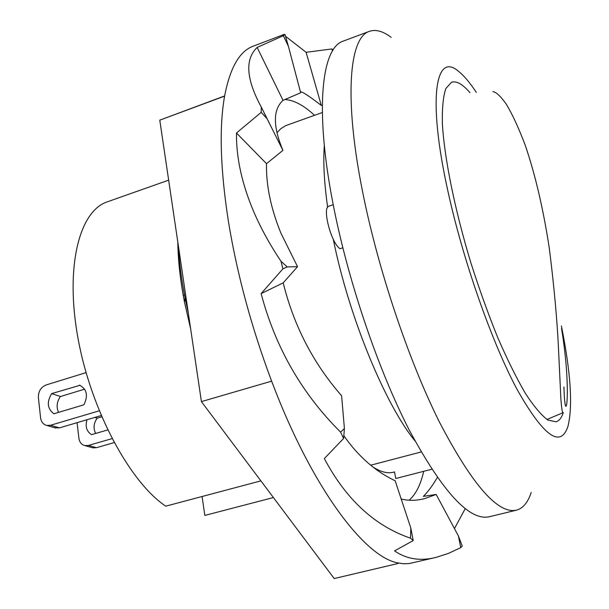 <?xml version="1.0" encoding="UTF-8"?>
<svg xmlns="http://www.w3.org/2000/svg" width="609" height="609" viewBox="0 0 609 609"><rect width="100%" height="100%" fill="white"/><g stroke="black" fill="none" stroke-linecap="round" stroke-linejoin="round"><path stroke-width="0.91" d="M101.193 415.544L59.446 427.883L50.593 425.257L46.733 425.432C43.239 424.473 41.191 421.915 40.575 417.774L38.397 397.662C38.268 391.442 40.841 387.21 46.124 384.957L86.059 372.632M54.635 427.762L59.446 427.883M84.651 389.166L60.458 396.52C56.766 401.773 56.142 407.063 58.578 412.377M79.49 385.101C86.874 389.052 88.351 395.614 83.913 404.779L53.927 413.77C47.327 408.784 46.573 402.062 51.666 393.604L80.03 385.291M51.666 393.604L60.458 396.52M99.229 410.809L50.593 425.257M260.88 480.866L165.739 506.17C129.869 482.221 91.023 410.131 78.036 338.482C64.874 266.765 79.299 211.178 107.085 201.922L168.655 180.15M273.403 497.545L204.822 515.427L202.081 496.502M77.077 422.669L78.911 438.32C79.528 442.256 81.522 444.677 84.879 445.582L92.857 447.851L96.42 447.699L88.472 445.43L84.879 445.582M112.041 438.632L88.472 445.43M107.702 429.939L91.556 434.643C86.577 431.461 85.054 426.49 86.996 419.738M101.741 416.822L97.166 418.177C93.603 423.278 93.108 428.363 95.689 433.441M94.821 417.424L97.166 418.177M91.951 447.592L92.857 447.851M114.149 442.614L96.42 447.699M314.51 115.314C303.921 105.403 294.056 100.135 284.913 99.518M409.065 500.24C415.78 494.432 420.659 484.794 423.704 471.32M392.752 472.378L394.518 471.922L395.774 478.507L431.743 469.25M394.518 471.922L393.825 472.127C387.796 473.787 380.808 472.059 372.86 466.951M322.328 112.528L285.773 125.606L280.787 128.697L276.958 132.77M322.298 105.288L321.308 105.418L306.106 52.305L331.92 48.948L332.491 50.92M288.4 46.284L300.679 92.774L283.033 100.348C272.893 109.59 272.855 126.261 282.926 150.37L266.514 163.676C266.026 185.22 270.838 208.4 280.939 233.209L297.557 266.689L283.2 282.85C293.751 325.632 313.216 363.268 341.603 395.751L344.412 428.576L340.568 432.101C301.897 393.658 275.413 347.495 261.124 293.607L282.873 268.889L287.204 266.909L281 261.269C270.168 245.092 261.246 228.969 254.242 212.891C242.123 184.755 236.193 158.127 236.467 132.998L261.192 112.353L267.1 118.732L261.322 107.154C246.143 79.193 244.749 59.286 257.15 47.433L283.352 35.703L288.4 46.284L285.05 34.538L284.182 34.386L252.956 46.284C239.451 51.323 229.996 67.942 224.599 96.131L224.173 96.291L224.371 97.448L224.599 96.131M343.834 435.709C358.366 456.491 375.471 471.495 395.142 480.729L410.816 528.033L410.512 538.181C374.771 525.978 346.041 499.441 324.331 458.577L343.613 438.442L344.412 428.576M458.387 535.935L460.769 547.643L462.246 546.083L458.387 535.935L436.173 494.462L423.331 496.381C427.701 492.179 432.367 485.883 437.331 477.509M283.2 282.85L261.124 293.607M297.557 266.689L287.204 266.909M266.514 163.676L236.467 132.998M282.926 150.37L267.1 118.732M283.033 100.348L257.15 47.433M321.308 105.418C309.06 96.016 302.216 91.533 300.777 91.967L300.587 92.446M285.552 36.296L306.106 52.305M465.207 508.69L454.413 528.673M460.769 547.643L448.277 553.467L436.204 557.342C420.537 561.353 406.66 559.199 394.563 550.886L413.229 540.564L410.816 528.033M261.192 112.353L261.322 107.154M283.352 35.703L285.05 34.538M331.92 48.948L333.054 50.014M413.229 540.564L410.512 538.181M343.613 438.442L340.568 432.101M282.873 268.889L281 261.269M436.204 557.349L409.202 563.569L403.341 563.759L397.418 562.823C363.931 556.398 311.443 486.591 272.01 382.14L271.157 379.887C251.266 326.614 237.03 273.852 228.444 221.592C220.443 170.071 219.08 128.689 224.371 97.448M401.026 498.938C408.395 500.872 416.244 500.765 424.58 498.626L436.173 494.462M397.418 562.823L397.905 563.531L398.164 562.998M271.157 379.887L272.01 382.14M271.386 381.226L201.412 401.613L159.779 120.156L224.63 95.94M224.173 96.291L159.779 120.156M397.905 563.531L334.189 578.55L201.412 401.613M421.146 451.962L370.683 465.207M492.887 91.632C496.114 91.982 500.568 96.138 506.231 104.093C512.375 114.241 518.731 128.027 525.308 145.452C535.265 174.646 543.243 208.796 549.249 247.909C554.251 287.281 557.418 322.61 558.742 353.882L560.874 398.91C561.536 407.687 562.221 412.308 562.914 412.757M561.551 328.555C572.178 392.691 565.106 431.956 563.942 386.966M563.295 412.552C561.643 417.774 559.214 420.865 556.017 421.824L547.841 420.035C541.264 415.148 533.735 406.195 525.262 393.178C516.379 377.907 507.175 359.318 497.667 337.401C488.197 313.993 479.26 289.1 470.841 262.73C454.756 209.625 444.372 158.096 442.378 123.855C442.035 108.196 443.185 96.428 445.826 88.541L451.52 82.253C456.476 80.662 462.642 84.141 470.003 92.697M516.554 510.152L489.408 516.721C469.6 521.274 442.888 492.407 409.271 430.114C377.42 368.186 346.841 277.217 332.362 200.262C314.731 107.755 321.864 47.822 343.065 41.176L369.229 31.409C349.391 37.53 343.834 97.288 362.302 190.274C377.489 267.633 408.144 359.386 439.401 422.022C472.318 485.023 498.04 514.399 516.554 510.152C523.04 508.302 527.927 502.395 531.223 492.437M190.663 328.944L184.489 302.117C180.272 280.437 178.049 260.431 177.82 242.116M188.348 313.315L185.075 298.029C181.398 279.219 179.115 261.52 178.231 244.909M324.315 145.353C323.082 162.116 324.194 182.753 327.642 207.266M333.275 239.268C348.79 316.467 384.995 404.193 414.973 440.924M333.222 204.723L328.959 206.139C321.834 207.227 331.075 243.021 339.997 248.708L342.806 247.802M183.271 295.609L184.527 295.205M391.176 37.347C382.901 31.112 375.586 29.133 369.229 31.409M561.399 325.922C570.785 372.738 572.962 406.241 567.931 426.445C560.508 448.551 543.525 436.166 516.995 389.296C491.63 341.771 462.84 259.731 447.836 190.807C427.267 97.752 435.61 51.209 458.684 71.443C464.096 75.775 469.988 82.763 476.345 92.401M46.733 425.432L55.617 428.051M562.739 412.818L546.958 419.479M184.489 302.117L185.075 298.029"/></g></svg>
